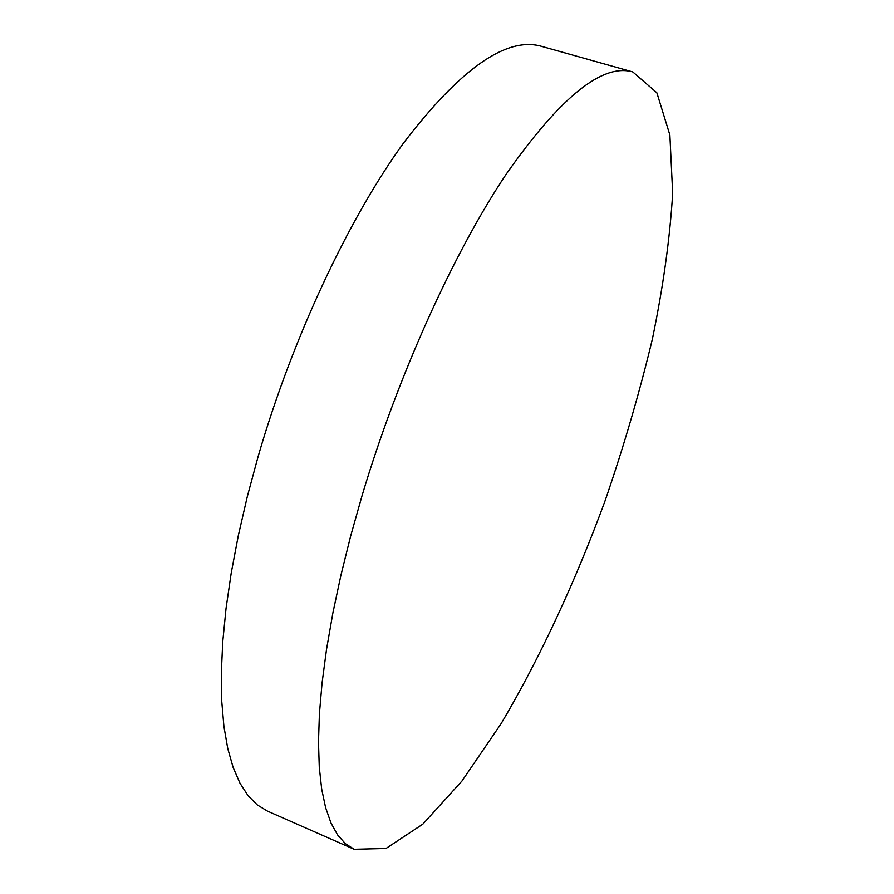 <?xml version="1.0" encoding="UTF-8"?>
<svg xmlns="http://www.w3.org/2000/svg" width="894" height="894" viewBox="0 0 894 894"><rect width="100%" height="100%" fill="white"/><g stroke="black" fill="none" stroke-linecap="round" stroke-linejoin="round"><path stroke-width="1.34" d="M362.115 495.488L350.694 535.908L340.905 575.311L332.836 613.217L326.556 649.189L322.075 682.871L319.404 713.926L318.487 742.098L319.281 767.186L321.684 789.067L325.617 807.662L330.959 822.938L337.586 834.929L345.375 843.679L354.192 849.3L386.007 848.473L422.862 824.134L461.997 780.976L501.255 723.436C539.898 658.219 575.423 581.48 605.149 500.64C623.844 446.318 639.579 392.466 652.374 339.105C663.214 286.75 669.986 238.117 672.679 193.205L669.885 135.005L656.878 92.797L632.829 71.945C602.467 63.016 560.192 97.189 506.015 174.453C453.75 252.611 398.087 375.212 362.115 495.488M632.829 71.945L541.652 46.365C506.663 36.185 460.6 68.436 403.496 143.107C348.604 218.717 292.349 338.301 258.098 456.622L247.347 496.427L238.374 535.305L231.255 572.797L226.037 608.479L222.729 641.97L221.321 672.947L221.734 701.164L223.913 726.397L227.758 748.524L233.144 767.454L239.95 783.144L248.04 795.615L257.282 804.924L267.529 811.149L354.192 849.3"/></g></svg>
